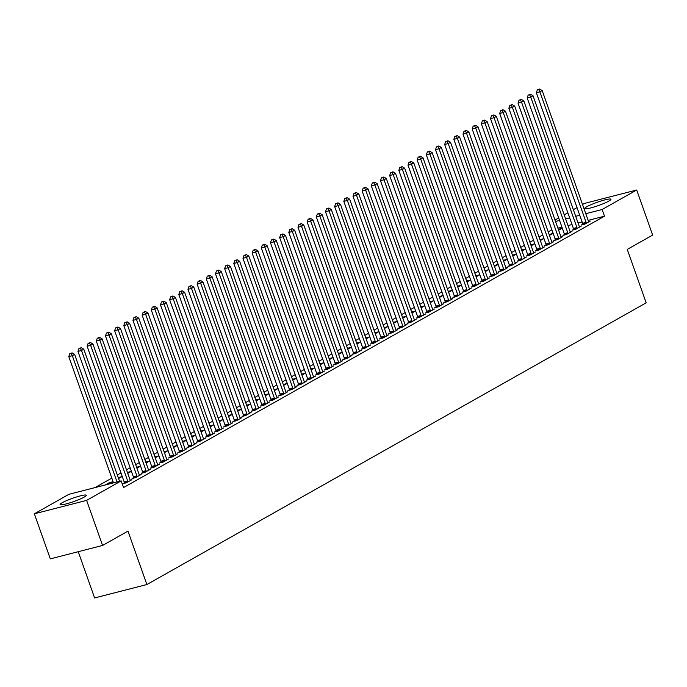 <?xml version="1.0" encoding="UTF-8"?>
<svg xmlns="http://www.w3.org/2000/svg" width="687" height="687" viewBox="0 0 687 687"><rect width="100%" height="100%" fill="white"/><g stroke="black" fill="none" stroke-linecap="round" stroke-linejoin="round"><path stroke-width="1.03" d="M608.837 201.085A13.92 1.743 160.5 0 1 594.367 206.89A13.92 1.743 160.5 0 1 584.697 208.556A13.92 1.743 160.5 0 1 586.801 206.735A13.92 1.743 160.5 0 1 601.262 200.93A13.92 1.743 160.5 0 1 610.941 199.264A13.92 1.743 160.5 0 1 608.837 201.085M84.243 497.079A13.92 1.743 160.5 0 1 69.773 502.884A13.92 1.743 160.5 0 1 60.104 504.55A13.92 1.743 160.5 0 1 62.208 502.738A13.92 1.743 160.5 0 1 76.678 496.924A13.92 1.743 160.5 0 1 86.347 495.258A13.92 1.743 160.5 0 1 84.243 497.079M551.884 229.802L548.217 231.871M542.713 234.98L539.055 237.041M533.55 240.149L529.883 242.219M524.379 245.319L520.712 247.389M515.216 250.497L511.549 252.558M506.044 255.667L502.377 257.737M496.873 260.837L493.214 262.906M487.71 266.015L484.043 268.085M478.538 271.185L474.872 273.254M469.376 276.363L465.709 278.424M460.204 281.533L456.537 283.602M451.041 286.702L447.374 288.772M441.87 291.881L438.203 293.95M432.698 297.05L429.04 299.12M423.536 302.22L419.869 304.289M414.364 307.398L410.697 309.468M405.201 312.568L401.534 314.637M396.03 317.746L392.363 319.807M386.858 322.916L383.2 324.985M377.695 328.085L374.029 330.155M368.524 333.264L364.857 335.333M359.361 338.433L355.694 340.503M350.19 343.603L346.523 345.673M341.018 348.781L337.36 350.851M331.855 353.951L328.188 356.021M322.684 359.129L319.017 361.19M313.521 364.299L309.854 366.369M304.35 369.469L300.683 371.538M295.178 374.647L291.52 376.716M286.015 379.817L282.348 381.886M276.844 384.995L273.177 387.056M267.681 390.164L264.014 392.234M258.51 395.334L254.843 397.404M249.338 400.512L245.68 402.573M240.175 405.682L236.508 407.752M231.004 410.852L227.337 412.921M221.841 416.03L218.174 418.1M212.669 421.2L209.003 423.269M203.498 426.378L199.84 428.439M194.335 431.548L190.668 433.617M185.164 436.717L181.497 438.787M176.001 441.896L172.334 443.957M166.829 447.065L163.162 449.135M157.666 452.235L154 454.305M148.495 457.413L144.828 459.483M139.324 462.583L135.665 464.652M130.161 467.761L126.494 469.822M120.989 472.931L117.322 475M111.826 478.1L94.969 487.615M555.027 220.02L558.686 217.951M564.19 214.851L567.857 212.781M573.362 209.672L577.02 207.611M582.524 204.503L584.431 203.429L636.694 190.007L602.13 209.509L585.788 213.709M78.241 551.704L94.617 597.956L146.881 584.534L646.166 302.821L627.257 249.407L652.65 235.074L636.694 190.007M146.881 584.534L127.971 531.12L102.569 545.452L50.306 558.875L34.35 513.807L68.915 494.305L121.178 480.883L86.614 500.385L34.35 513.807M549.145 234.499L552.889 233.468L549.471 235.401M573.593 229.389L572.108 230.222L575.637 229.321L581.142 226.212L579.407 226.658M530.811 244.838L534.555 243.816L531.137 245.748M555.259 239.737L553.774 240.57L557.303 239.669L562.808 236.56L561.073 237.006M512.476 255.186L516.22 254.164L512.794 256.088M536.925 250.077L535.439 250.918L538.969 250.008L544.473 246.908L542.739 247.354M494.142 265.534L497.886 264.504L494.46 266.436M518.582 260.425L517.105 261.266L520.634 260.356L526.13 257.256L524.404 257.694M475.808 275.882L479.543 274.852L476.125 276.784M500.248 270.772L498.762 271.605L502.3 270.704L507.796 267.595L506.07 268.042M457.473 286.221L461.209 285.199L457.791 287.132M481.913 281.12L480.428 281.953L483.957 281.052L489.462 277.943L487.727 278.39M439.13 296.569L442.875 295.547L439.457 297.471M463.579 291.468L462.093 292.301L465.623 291.391L471.127 288.291L469.393 288.738M420.796 306.917L424.54 305.887L421.114 307.819M445.245 301.808L443.759 302.649L447.289 301.739L452.793 298.639L451.058 299.085M402.462 317.265L406.206 316.235L402.78 318.167M426.902 312.156L425.425 312.997L428.954 312.087L434.45 308.987L432.724 309.425M384.127 327.605L387.872 326.583L384.445 328.515M408.567 322.504L407.082 323.337L410.62 322.435L416.116 319.326L414.39 319.773M365.793 337.952L369.529 336.931L366.111 338.863M390.233 332.852L388.748 333.684L392.277 332.774L397.782 329.674L396.047 330.121M347.45 348.3L351.194 347.27L347.777 349.202M371.899 343.191L370.413 344.032L373.943 343.122L379.447 340.022L377.713 340.469M329.116 358.648L332.86 357.618L329.442 359.55M353.565 353.539L352.079 354.38L355.608 353.47L361.113 350.37L359.378 350.808M310.782 368.988L314.526 367.966L311.099 369.898M335.23 363.887L333.745 364.72L337.274 363.818L342.77 360.709L341.044 361.156M292.447 379.336L296.191 378.314L292.765 380.246M316.887 374.235L315.41 375.068L318.94 374.157L324.436 371.057L322.71 371.504M274.113 389.684L277.849 388.662L274.431 390.585M298.553 384.574L297.067 385.416L300.605 384.505L306.101 381.405L304.367 381.852M255.77 400.032L259.514 399.001L256.096 400.933M280.219 394.922L278.733 395.764L282.263 394.853L287.767 391.753L286.032 392.191M237.436 410.371L241.18 409.349L237.762 411.281M261.884 405.27L260.399 406.103L263.928 405.201L269.433 402.093L267.698 402.539M219.101 420.719L222.846 419.697L219.419 421.629M243.55 415.618L242.064 416.451L245.594 415.549L251.098 412.44L249.364 412.887M200.767 431.067L204.511 430.045L201.085 431.968M225.207 425.957L223.73 426.799L227.26 425.888L232.756 422.788L231.03 423.235M182.433 441.415L186.168 440.384L182.751 442.316M206.873 436.305L205.387 437.147L208.925 436.236L214.421 433.136L212.695 433.574M164.099 451.754L167.834 450.732L164.416 452.664M188.539 446.653L187.053 447.486L190.582 446.584L196.087 443.476L194.352 443.922M145.756 462.102L149.5 461.08L146.082 463.012M170.204 457.001L168.719 457.834L172.248 456.932L177.753 453.824L176.018 454.27M127.421 472.45L131.165 471.428L127.739 473.352M151.87 467.34L150.384 468.182L153.914 467.272L159.418 464.172L157.684 464.618M105.205 484.988L109.293 482.678L112.831 481.767L108.735 484.077M133.527 477.688L132.05 478.53L135.579 477.62L141.075 474.519L139.349 474.957M121.178 480.883L123.54 487.564L604.491 216.19L588.149 220.381M582.095 221.935L578.068 222.974M572.013 224.529L567.986 225.559M561.932 227.114L557.904 228.153M124.364 482.867L122.879 483.7L126.408 482.789L131.913 479.689L130.178 480.136M142.698 472.519L141.213 473.352L144.742 472.45L150.247 469.341L148.512 469.788M118.258 477.62L121.994 476.598L118.576 478.53M161.033 462.171L159.547 463.012L163.085 462.102L168.581 459.002L166.855 459.44M136.593 467.28L140.328 466.25L136.911 468.182M179.367 451.823L177.89 452.664L181.42 451.754L186.916 448.654L185.189 449.1M154.927 456.932L158.671 455.902L155.245 457.834M197.71 441.475L196.224 442.316L199.754 441.406L205.258 438.306L203.524 438.753M173.261 446.584L177.006 445.562L173.579 447.486M216.044 431.135L214.559 431.968L218.088 431.067L223.593 427.958L221.858 428.405M191.596 436.236L195.34 435.215L191.922 437.147M234.379 420.788L232.893 421.62L236.422 420.719L241.927 417.61L240.192 418.057M209.93 425.897L213.674 424.867L210.256 426.799M252.713 410.44L251.227 411.281L254.765 410.371L260.261 407.271L258.535 407.709M228.273 415.549L232.008 414.519L228.591 416.451M271.047 400.092L269.57 400.933L273.1 400.023L278.596 396.923L276.87 397.369M246.607 405.201L250.351 404.179L246.925 406.103M289.39 389.752L287.905 390.585L291.434 389.684L296.939 386.575L295.204 387.021M264.942 394.853L268.686 393.831L265.259 395.764M307.724 379.404L306.239 380.237L309.768 379.336L315.273 376.227L313.538 376.674M283.276 384.514L287.02 383.483L283.602 385.416M326.059 369.056L324.573 369.898L328.103 368.988L333.607 365.888L331.873 366.326M301.61 374.166L305.354 373.135L301.937 375.068M344.393 358.708L342.907 359.55L346.446 358.64L351.942 355.54L350.207 355.986M319.953 363.818L323.689 362.796L320.271 364.72M362.727 348.369L361.242 349.202L364.78 348.3L370.276 345.192L368.55 345.638M338.287 353.47L342.032 352.448L338.605 354.38M381.062 338.021L379.585 338.854L383.114 337.952L388.61 334.844L386.884 335.29M356.622 343.131L360.366 342.1L356.939 344.032M399.405 327.673L397.919 328.515L401.448 327.605L406.953 324.504L405.218 324.942M374.956 332.783L378.7 331.752L375.274 333.684M417.739 317.325L416.253 318.167L419.783 317.257L425.287 314.157L423.553 314.603M393.29 322.435L397.034 321.413L393.617 323.337M436.073 306.986L434.588 307.819L438.117 306.917L443.622 303.809L441.887 304.255M411.633 312.087L415.369 311.065L411.951 312.997M454.408 296.638L452.922 297.471L456.46 296.569L461.956 293.461L460.23 293.907M429.968 301.739L433.703 300.717L430.285 302.649M472.742 286.29L471.265 287.132L474.794 286.221L480.29 283.121L478.564 283.559M448.302 291.4L452.046 290.369L448.62 292.301M491.085 275.942L489.599 276.784L493.129 275.873L498.633 272.773L496.899 273.22M466.636 281.052L470.38 280.03L466.954 281.953M509.419 265.603L507.933 266.436L511.463 265.534L516.967 262.425L515.233 262.872M484.97 270.704L488.715 269.682L485.297 271.614M527.753 255.255L526.268 256.088L529.797 255.186L535.302 252.077L533.567 252.524M503.305 260.356L507.049 259.334L503.631 261.266M546.088 244.907L544.602 245.748L548.14 244.838L553.636 241.738L551.91 242.176M521.648 250.016L525.383 248.986L521.965 250.918M564.422 234.559L562.945 235.401L566.474 234.49L571.97 231.39L570.244 231.837M539.982 239.669L543.726 238.647L540.3 240.57M582.765 224.22L581.279 225.053L584.809 224.142L590.313 221.042L588.579 221.489M558.316 229.321L562.06 228.299L558.634 230.231M579.734 215.263L575.706 216.293M569.652 217.848L565.624 218.887M559.57 220.441L555.534 221.472M102.569 545.452L86.614 500.385M604.491 216.19L602.13 209.509M109.619 483.579L109.293 482.678M118.782 478.41L118.465 477.508M127.954 473.24L127.636 472.33M137.125 468.062L136.799 467.16M146.288 462.892L145.97 461.982M155.46 457.714L155.133 456.812M164.622 452.544L164.305 451.642M173.794 447.374L173.476 446.464M182.965 442.196L182.639 441.294M192.128 437.026L191.81 436.125M201.3 431.857L200.973 430.947M210.462 426.679L210.145 425.777M219.634 421.509L219.316 420.599M228.805 416.331L228.479 415.429M237.968 411.161L237.65 410.259M247.14 405.991L246.813 405.081M256.303 400.813L255.985 399.911M265.474 395.643L265.156 394.733M274.637 390.465L274.319 389.563M283.808 385.295L283.491 384.394M292.98 380.126L292.653 379.215M302.143 374.947L301.825 374.046M311.314 369.778L310.996 368.876M320.477 364.608L320.159 363.698M329.648 359.43L329.331 358.528M338.82 354.26L338.493 353.35M347.983 349.082L347.665 348.18M357.154 343.912L356.836 343.011M366.317 338.743L365.999 337.832M375.488 333.564L375.171 332.663M384.66 328.395L384.334 327.493M393.823 323.225L393.505 322.315M402.994 318.047L402.668 317.145M412.157 312.877L411.839 311.967M421.329 307.699L421.011 306.797M430.5 302.529L430.174 301.627M439.663 297.359L439.345 296.449M448.834 292.181L448.508 291.279M457.997 287.011L457.679 286.11M467.169 281.842L466.851 280.931M476.34 276.663L476.014 275.762M485.503 271.494L485.185 270.584M494.674 266.316L494.348 265.414M503.837 261.146L503.519 260.244M513.009 255.976L512.691 255.066M522.18 250.798L521.854 249.896M531.343 245.628L531.025 244.718M540.514 240.45L540.188 239.548M549.677 235.28L549.36 234.379M558.849 230.111L558.531 229.2M117.039 481.948L72.315 355.668L74.608 354.372L119.555 481.304M113.501 482.858L68.786 356.57L72.315 355.668L71.182 353.384L72.092 352.86L69.765 353.745L71.182 353.384M69.765 353.745L68.786 356.57M74.608 354.372L72.092 352.86M127.894 481.956L127.859 481.681A1.786 1.03 75.6 0 0 127.705 481.02L81.487 350.49L83.78 349.202L129.998 479.724A1.786 1.03 75.6 0 0 130.29 480.316L130.427 480.531M124.416 483.304L124.33 482.583A1.786 1.03 75.6 0 0 124.175 481.931L77.957 351.401L81.487 350.49L80.345 348.206L81.264 347.691L78.936 348.575L80.345 348.206M78.936 348.575L77.957 351.401M83.78 349.202L81.264 347.691M137.065 476.787L137.031 476.503A1.786 1.03 75.6 0 0 136.876 475.851L90.65 345.321L92.943 344.032L139.169 474.554A1.786 1.03 75.6 0 0 139.452 475.138L139.598 475.352M133.587 478.135L133.501 477.413A1.786 1.03 75.6 0 0 133.347 476.752L87.12 346.231L90.65 345.321L89.516 343.036L90.426 342.521L88.099 343.397L89.516 343.036M88.099 343.397L87.12 346.231M92.943 344.032L90.426 342.521M146.228 471.608L146.194 471.334A1.786 1.03 75.6 0 0 146.048 470.672L99.821 340.151L102.114 338.854L148.332 469.384A1.786 1.03 75.6 0 0 148.624 469.968L148.761 470.183M142.75 472.957L142.664 472.244A1.786 1.03 75.6 0 0 142.51 471.583L96.292 341.053L99.821 340.151L98.679 337.867L99.598 337.343L97.271 338.227L98.679 337.867M97.271 338.227L96.292 341.053M102.114 338.854L99.598 337.343M155.399 466.439L155.365 466.164A1.786 1.03 75.6 0 0 155.21 465.503L108.993 334.973L111.285 333.684L157.503 464.206A1.786 1.03 75.6 0 0 157.787 464.79L157.933 465.005M151.921 467.787L151.836 467.066A1.786 1.03 75.6 0 0 151.681 466.404L105.454 335.883L108.993 334.973L107.85 332.688L108.769 332.173L106.433 333.049L107.85 332.688M106.433 333.049L105.454 335.883M111.285 333.684L108.769 332.173M164.562 461.26L164.536 460.986A1.786 1.03 75.6 0 0 164.382 460.324L118.155 329.803L120.448 328.506L166.675 459.036A1.786 1.03 75.6 0 0 166.958 459.62L167.096 459.835M161.084 462.617L160.998 461.896A1.786 1.03 75.6 0 0 160.844 461.235L114.626 330.713L118.155 329.803L117.022 327.519L117.932 327.003L115.605 327.879L117.022 327.519M115.605 327.879L114.626 330.713M120.448 328.506L117.932 327.003M173.734 456.091L173.699 455.816A1.786 1.03 75.6 0 0 173.545 455.155L127.327 324.633L129.62 323.337L175.838 453.858A1.786 1.03 75.6 0 0 176.13 454.451L176.267 454.665M170.256 457.439L170.17 456.726A1.786 1.03 75.6 0 0 170.015 456.065L123.797 325.535L127.327 324.633L126.185 322.34L127.104 321.825L124.776 322.71L126.185 322.34M124.776 322.71L123.797 325.535M129.62 323.337L127.104 321.825M182.905 450.921L182.871 450.646A1.786 1.03 75.6 0 0 182.716 449.985L136.49 319.455L138.783 318.167L185.009 448.688A1.786 1.03 75.6 0 0 185.292 449.272L185.438 449.487M179.427 452.269L179.341 451.548A1.786 1.03 75.6 0 0 179.187 450.887L132.96 320.365L136.49 319.455L135.356 317.171L136.266 316.655L133.939 317.531L135.356 317.171M133.939 317.531L132.96 320.365M138.783 318.167L136.266 316.655M192.068 445.743L192.034 445.468A1.786 1.03 75.6 0 0 191.879 444.807L145.661 314.285L147.954 312.989L194.172 443.519A1.786 1.03 75.6 0 0 194.464 444.103L194.601 444.317M188.59 447.091L188.504 446.378A1.786 1.03 75.6 0 0 188.35 445.717L142.132 315.187L145.661 314.285L144.519 312.001L145.438 311.477L143.111 312.362L144.519 312.001M143.111 312.362L142.132 315.187M147.954 312.989L145.438 311.477M201.239 440.573L201.205 440.298A1.786 1.03 75.6 0 0 201.051 439.637L154.833 309.107L157.125 307.819L203.343 438.34A1.786 1.03 75.6 0 0 203.627 438.933L203.773 439.139M197.762 441.921L197.676 441.2A1.786 1.03 75.6 0 0 197.521 440.547L151.295 310.017L154.833 309.107L153.69 306.823L154.609 306.308L152.274 307.192L153.69 306.823M152.274 307.192L151.295 310.017M157.125 307.819L154.609 306.308M210.402 435.403L210.377 435.12A1.786 1.03 75.6 0 0 210.222 434.467L163.995 303.937L166.288 302.641L212.515 433.171A1.786 1.03 75.6 0 0 212.798 433.755L212.936 433.969M206.924 436.752L206.839 436.03A1.786 1.03 75.6 0 0 206.684 435.369L160.466 304.848L163.995 303.937L162.853 301.653L163.772 301.138L161.445 302.014L162.853 301.653M161.445 302.014L160.466 304.848M166.288 302.641L163.772 301.138M219.574 430.225L219.539 429.95A1.786 1.03 75.6 0 0 219.385 429.289L173.167 298.768L175.46 297.471L221.678 428.001A1.786 1.03 75.6 0 0 221.97 428.585L222.107 428.8M216.096 431.573L216.01 430.861A1.786 1.03 75.6 0 0 215.855 430.199L169.637 299.669L173.167 298.768L172.025 296.483L172.944 295.96L170.616 296.844L172.025 296.483M170.616 296.844L169.637 299.669M175.46 297.471L172.944 295.96M228.745 425.055L228.711 424.781A1.786 1.03 75.6 0 0 228.556 424.119L182.33 293.589L184.623 292.301L230.849 422.823A1.786 1.03 75.6 0 0 231.133 423.407L231.279 423.621M225.267 426.404L225.181 425.682A1.786 1.03 75.6 0 0 225.027 425.021L178.8 294.5L182.33 293.589L181.196 291.305L182.107 290.79L179.779 291.666L181.196 291.305M179.779 291.666L178.8 294.5M184.623 292.301L182.107 290.79M237.908 419.877L237.874 419.602A1.786 1.03 75.6 0 0 237.719 418.941L191.501 288.42L193.794 287.123L240.012 417.653A1.786 1.03 75.6 0 0 240.304 418.237L240.441 418.452M234.43 421.234L234.344 420.513A1.786 1.03 75.6 0 0 234.19 419.851L187.972 289.33L191.501 288.42L190.359 286.135L191.278 285.62L188.951 286.496L190.359 286.135M188.951 286.496L187.972 289.33M193.794 287.123L191.278 285.62M247.08 414.708L247.045 414.433A1.786 1.03 75.6 0 0 246.891 413.772L200.673 283.25L202.966 281.953L249.183 412.475A1.786 1.03 75.6 0 0 249.467 413.067L249.613 413.282M243.602 416.056L243.516 415.343A1.786 1.03 75.6 0 0 243.361 414.682L197.135 284.152L200.673 283.25L199.531 280.957L200.449 280.442L198.114 281.327L199.531 280.957M198.114 281.327L197.135 284.152M202.966 281.953L200.449 280.442M256.242 409.538L256.217 409.263A1.786 1.03 75.6 0 0 256.062 408.602L209.836 278.072L212.128 276.784L258.355 407.305A1.786 1.03 75.6 0 0 258.638 407.889L258.776 408.104M252.764 410.886L252.679 410.165A1.786 1.03 75.6 0 0 252.524 409.504L206.306 278.982L209.836 278.072L208.693 275.788L209.612 275.272L207.285 276.148L208.693 275.788M207.285 276.148L206.306 278.982M212.128 276.784L209.612 275.272M265.414 404.36L265.38 404.085A1.786 1.03 75.6 0 0 265.225 403.424L219.007 272.902L221.3 271.605L267.518 402.135A1.786 1.03 75.6 0 0 267.81 402.719L267.947 402.934M261.936 405.708L261.85 404.995A1.786 1.03 75.6 0 0 261.695 404.334L215.478 273.804L219.007 272.902L217.865 270.618L218.784 270.094L216.457 270.979L217.865 270.618M216.457 270.979L215.478 273.804M221.3 271.605L218.784 270.094M274.585 399.19L274.551 398.915A1.786 1.03 75.6 0 0 274.396 398.254L228.17 267.724L230.463 266.436L276.689 396.957A1.786 1.03 75.6 0 0 276.973 397.55L277.119 397.756M271.099 400.538L271.022 399.817A1.786 1.03 75.6 0 0 270.867 399.156L224.64 268.634L228.17 267.724L227.036 265.44L227.947 264.924L225.619 265.8L227.036 265.44M225.619 265.8L224.64 268.634M230.463 266.436L227.947 264.924M283.748 394.012L283.714 393.737A1.786 1.03 75.6 0 0 283.559 393.084L237.341 262.554L239.634 261.258L285.852 391.788A1.786 1.03 75.6 0 0 286.144 392.371L286.281 392.586M280.27 395.368L280.184 394.647A1.786 1.03 75.6 0 0 280.03 393.986L233.812 263.464L237.341 262.554L236.199 260.27L237.118 259.755L234.791 260.631L236.199 260.27M234.791 260.631L233.812 263.464M239.634 261.258L237.118 259.755M292.92 388.842L292.885 388.567A1.786 1.03 75.6 0 0 292.731 387.906L246.513 257.385L248.797 256.088L295.024 386.618A1.786 1.03 75.6 0 0 295.307 387.202L295.453 387.416M289.442 390.19L289.356 389.477A1.786 1.03 75.6 0 0 289.201 388.816L242.975 258.286L246.513 257.385L245.371 255.092L246.29 254.576L243.954 255.461L245.371 255.092M243.954 255.461L242.975 258.286M248.797 256.088L246.29 254.576M302.082 383.672L302.057 383.398A1.786 1.03 75.6 0 0 301.902 382.736L255.676 252.206L257.969 250.918L304.186 381.44A1.786 1.03 75.6 0 0 304.478 382.024L304.616 382.238M298.605 385.021L298.519 384.299A1.786 1.03 75.6 0 0 298.364 383.638L252.146 253.117L255.676 252.206L254.533 249.922L255.452 249.407L253.125 250.283L254.533 249.922M253.125 250.283L252.146 253.117M257.969 250.918L255.452 249.407M311.254 378.494L311.22 378.219A1.786 1.03 75.6 0 0 311.065 377.558L264.847 247.037L267.14 245.74L313.358 376.27A1.786 1.03 75.6 0 0 313.641 376.854L313.787 377.069M307.776 379.851L307.69 379.13A1.786 1.03 75.6 0 0 307.536 378.468L261.318 247.938L264.847 247.037L263.705 244.752L264.624 244.228L262.297 245.113L263.705 244.752M262.297 245.113L261.318 247.938M267.14 245.74L264.624 244.228M320.425 373.324L320.391 373.05A1.786 1.03 75.6 0 0 320.236 372.388L274.01 241.867L276.303 240.57L322.529 371.092A1.786 1.03 75.6 0 0 322.813 371.684L322.95 371.899M316.939 374.673L316.862 373.96A1.786 1.03 75.6 0 0 316.707 373.299L270.48 242.769L274.01 241.867L272.876 239.574L273.787 239.059L271.459 239.943L272.876 239.574M271.459 239.943L270.48 242.769M276.303 240.57L273.787 239.059M329.588 368.155L329.554 367.88A1.786 1.03 75.6 0 0 329.399 367.219L283.181 236.689L285.474 235.401L331.692 365.922A1.786 1.03 75.6 0 0 331.984 366.506L332.122 366.721M326.11 369.503L326.024 368.782A1.786 1.03 75.6 0 0 325.87 368.12L279.652 237.599L283.181 236.689L282.039 234.404L282.958 233.889L280.631 234.765L282.039 234.404M280.631 234.765L279.652 237.599M285.474 235.401L282.958 233.889M338.76 362.976L338.725 362.702A1.786 1.03 75.6 0 0 338.571 362.04L292.353 231.519L294.637 230.222L340.864 360.752A1.786 1.03 75.6 0 0 341.147 361.336L341.293 361.551M335.282 364.325L335.196 363.612A1.786 1.03 75.6 0 0 335.041 362.951L288.815 232.421L292.353 231.519L291.211 229.235L292.13 228.711L289.794 229.595L291.211 229.235M289.794 229.595L288.815 232.421M294.637 230.222L292.13 228.711M347.923 357.807L347.897 357.532A1.786 1.03 75.6 0 0 347.742 356.871L301.516 226.341L303.809 225.053L350.026 355.574A1.786 1.03 75.6 0 0 350.318 356.158L350.456 356.373M344.445 359.155L344.359 358.434A1.786 1.03 75.6 0 0 344.204 357.772L297.986 227.251L301.516 226.341L300.374 224.056L301.292 223.541L298.965 224.417L300.374 224.056M298.965 224.417L297.986 227.251M303.809 225.053L301.292 223.541M357.094 352.629L357.06 352.354A1.786 1.03 75.6 0 0 356.905 351.692L310.687 221.171L312.98 219.874L359.198 350.404A1.786 1.03 75.6 0 0 359.481 350.988L359.627 351.203M353.616 353.985L353.53 353.264A1.786 1.03 75.6 0 0 353.376 352.603L307.158 222.081L310.687 221.171L309.545 218.887L310.464 218.372L308.128 219.247L309.545 218.887M308.128 219.247L307.158 222.081M312.98 219.874L310.464 218.372M366.265 347.459L366.231 347.184A1.786 1.03 75.6 0 0 366.077 346.523L319.85 216.001L322.143 214.705L368.369 345.235A1.786 1.03 75.6 0 0 368.653 345.819L368.79 346.033M362.779 348.807L362.702 348.094A1.786 1.03 75.6 0 0 362.547 347.433L316.321 216.903L319.85 216.001L318.716 213.709L319.627 213.193L317.3 214.078L318.716 213.709M317.3 214.078L316.321 216.903M322.143 214.705L319.627 213.193M375.428 342.289L375.394 342.014A1.786 1.03 75.6 0 0 375.239 341.353L329.021 210.823L331.314 209.535L377.532 340.056A1.786 1.03 75.6 0 0 377.824 340.64L377.962 340.855M371.95 343.637L371.865 342.916A1.786 1.03 75.6 0 0 371.71 342.255L325.492 211.733L329.021 210.823L327.879 208.539L328.798 208.024L326.471 208.9L327.879 208.539M326.471 208.9L325.492 211.733M331.314 209.535L328.798 208.024M384.6 337.111L384.565 336.836A1.786 1.03 75.6 0 0 384.411 336.175L338.193 205.653L340.477 204.357L386.704 334.887A1.786 1.03 75.6 0 0 386.987 335.471L387.133 335.685M381.122 338.459L381.036 337.746A1.786 1.03 75.6 0 0 380.881 337.085L334.655 206.555L338.193 205.653L337.051 203.369L337.97 202.845L335.634 203.73L337.051 203.369M335.634 203.73L334.655 206.555M340.477 204.357L337.97 202.845M393.763 331.941L393.737 331.666A1.786 1.03 75.6 0 0 393.582 331.005L347.356 200.475L349.649 199.187L395.867 329.708A1.786 1.03 75.6 0 0 396.159 330.301L396.296 330.516M390.285 333.289L390.199 332.568A1.786 1.03 75.6 0 0 390.044 331.915L343.826 201.385L347.356 200.475L346.214 198.191L347.133 197.676L344.805 198.56L346.214 198.191M344.805 198.56L343.826 201.385M349.649 199.187L347.133 197.676M402.934 326.772L402.9 326.497A1.786 1.03 75.6 0 0 402.745 325.836L356.527 195.306L358.82 194.017L405.038 324.539A1.786 1.03 75.6 0 0 405.321 325.123L405.467 325.337M399.456 328.12L399.37 327.398A1.786 1.03 75.6 0 0 399.216 326.737L352.989 196.216L356.527 195.306L355.385 193.021L356.304 192.506L353.968 193.382L355.385 193.021M353.968 193.382L352.989 196.216M358.82 194.017L356.304 192.506M412.097 321.593L412.071 321.318A1.786 1.03 75.6 0 0 411.917 320.657L365.69 190.136L367.983 188.839L414.209 319.369A1.786 1.03 75.6 0 0 414.493 319.953L414.63 320.168M408.619 322.942L408.533 322.229A1.786 1.03 75.6 0 0 408.387 321.568L362.161 191.038L365.69 190.136L364.557 187.852L365.467 187.328L363.14 188.212L364.557 187.852M363.14 188.212L362.161 191.038M367.983 188.839L365.467 187.328M421.268 316.424L421.234 316.149A1.786 1.03 75.6 0 0 421.079 315.488L374.862 184.958L377.154 183.669L423.372 314.191A1.786 1.03 75.6 0 0 423.664 314.775L423.802 314.99M417.79 317.772L417.705 317.05A1.786 1.03 75.6 0 0 417.55 316.389L371.332 185.868L374.862 184.958L373.719 182.673L374.638 182.158L372.311 183.034L373.719 182.673M372.311 183.034L371.332 185.868M377.154 183.669L374.638 182.158M430.44 311.245L430.406 310.971A1.786 1.03 75.6 0 0 430.251 310.309L384.024 179.788L386.317 178.491L432.544 309.021A1.786 1.03 75.6 0 0 432.827 309.605L432.973 309.82M426.962 312.602L426.876 311.881A1.786 1.03 75.6 0 0 426.721 311.22L380.495 180.698L384.024 179.788L382.891 177.504L383.801 176.988L381.474 177.864L382.891 177.504M381.474 177.864L380.495 180.698M386.317 178.491L383.801 176.988M439.603 306.076L439.568 305.801A1.786 1.03 75.6 0 0 439.414 305.14L393.196 174.618L395.489 173.322L441.707 303.843A1.786 1.03 75.6 0 0 441.999 304.435L442.136 304.65M436.125 307.424L436.039 306.711A1.786 1.03 75.6 0 0 435.884 306.05L389.666 175.52L393.196 174.618L392.054 172.325L392.973 171.81L390.645 172.695L392.054 172.325M390.645 172.695L389.666 175.52M395.489 173.322L392.973 171.81M448.774 300.906L448.74 300.631A1.786 1.03 75.6 0 0 448.585 299.97L402.367 169.44L404.66 168.152L450.878 298.673A1.786 1.03 75.6 0 0 451.161 299.257L451.307 299.472M445.296 302.254L445.21 301.533A1.786 1.03 75.6 0 0 445.056 300.872L398.829 170.35L402.367 169.44L401.225 167.156L402.144 166.64L399.808 167.516L401.225 167.156M399.808 167.516L398.829 170.35M404.66 168.152L402.144 166.64M457.937 295.728L457.911 295.453A1.786 1.03 75.6 0 0 457.757 294.792L411.53 164.27L413.823 162.974L460.05 293.504A1.786 1.03 75.6 0 0 460.333 294.088L460.47 294.302M454.459 297.076L454.373 296.363A1.786 1.03 75.6 0 0 454.219 295.702L408.001 165.172L411.53 164.27L410.388 161.986L411.307 161.462L408.98 162.347L410.388 161.986M408.98 162.347L408.001 165.172M413.823 162.974L411.307 161.462M467.108 290.558L467.074 290.283A1.786 1.03 75.6 0 0 466.92 289.622L420.702 159.092L422.994 157.804L469.212 288.325A1.786 1.03 75.6 0 0 469.504 288.918L469.642 289.133M463.631 291.906L463.545 291.185A1.786 1.03 75.6 0 0 463.39 290.532L417.172 160.002L420.702 159.092L419.559 156.808L420.478 156.292L418.151 157.177L419.559 156.808M418.151 157.177L417.172 160.002M422.994 157.804L420.478 156.292M476.28 285.388L476.246 285.105A1.786 1.03 75.6 0 0 476.091 284.452L429.864 153.922L432.157 152.626L478.384 283.156A1.786 1.03 75.6 0 0 478.667 283.74L478.813 283.954M472.802 286.737L472.716 286.015A1.786 1.03 75.6 0 0 472.562 285.354L426.335 154.833L429.864 153.922L428.731 151.638L429.641 151.123L427.314 151.999L428.731 151.638M427.314 151.999L426.335 154.833M432.157 152.626L429.641 151.123M485.443 280.21L485.408 279.935A1.786 1.03 75.6 0 0 485.254 279.274L439.036 148.753L441.329 147.456L487.547 277.986A1.786 1.03 75.6 0 0 487.839 278.57L487.976 278.785M481.965 281.558L481.879 280.846A1.786 1.03 75.6 0 0 481.724 280.184L435.506 149.654L439.036 148.753L437.894 146.468L438.813 145.945L436.485 146.829L437.894 146.468M436.485 146.829L435.506 149.654M441.329 147.456L438.813 145.945M494.614 275.04L494.58 274.766A1.786 1.03 75.6 0 0 494.425 274.104L448.207 143.574L450.5 142.286L496.718 272.808A1.786 1.03 75.6 0 0 497.002 273.392L497.148 273.606M491.136 276.389L491.05 275.667A1.786 1.03 75.6 0 0 490.896 275.006L444.669 144.485L448.207 143.574L447.065 141.29L447.984 140.775L445.648 141.651L447.065 141.29M445.648 141.651L444.669 144.485M450.5 142.286L447.984 140.775M503.777 269.862L503.751 269.587A1.786 1.03 75.6 0 0 503.597 268.926L457.37 138.405L459.663 137.108L505.89 267.638A1.786 1.03 75.6 0 0 506.173 268.222L506.31 268.437M500.299 271.219L500.213 270.498A1.786 1.03 75.6 0 0 500.059 269.836L453.841 139.315L457.37 138.405L456.228 136.12L457.147 135.605L454.82 136.481L456.228 136.12M454.82 136.481L453.841 139.315M459.663 137.108L457.147 135.605M512.949 264.693L512.914 264.418A1.786 1.03 75.6 0 0 512.76 263.756L466.542 133.235L468.835 131.938L515.052 262.46A1.786 1.03 75.6 0 0 515.344 263.052L515.482 263.267M509.471 266.041L509.385 265.328A1.786 1.03 75.6 0 0 509.23 264.667L463.012 134.137L466.542 133.235L465.4 130.942L466.318 130.427L463.991 131.311L465.4 130.942M463.991 131.311L463.012 134.137M468.835 131.938L466.318 130.427M522.12 259.523L522.086 259.248A1.786 1.03 75.6 0 0 521.931 258.587L475.705 128.057L477.997 126.769L524.224 257.29A1.786 1.03 75.6 0 0 524.507 257.874L524.653 258.089M518.633 260.871L518.556 260.15A1.786 1.03 75.6 0 0 518.402 259.488L472.175 128.967L475.705 128.057L474.571 125.773L475.481 125.257L473.154 126.133L474.571 125.773M473.154 126.133L472.175 128.967M477.997 126.769L475.481 125.257M531.283 254.345L531.249 254.07A1.786 1.03 75.6 0 0 531.094 253.409L484.876 122.887L487.169 121.59L533.387 252.12A1.786 1.03 75.6 0 0 533.679 252.704L533.816 252.919M527.805 255.693L527.719 254.98A1.786 1.03 75.6 0 0 527.564 254.319L481.347 123.789L484.876 122.887L483.734 120.603L484.653 120.079L482.326 120.964L483.734 120.603M482.326 120.964L481.347 123.789M487.169 121.59L484.653 120.079M540.454 249.175L540.42 248.9A1.786 1.03 75.6 0 0 540.265 248.239L494.047 117.709L496.34 116.421L542.558 246.942A1.786 1.03 75.6 0 0 542.842 247.535L542.988 247.741M536.976 250.523L536.891 249.802A1.786 1.03 75.6 0 0 536.736 249.141L490.509 118.619L494.047 117.709L492.905 115.425L493.824 114.909L491.488 115.785L492.905 115.425M491.488 115.785L490.509 118.619M496.34 116.421L493.824 114.909M549.617 244.005L549.591 243.722A1.786 1.03 75.6 0 0 549.437 243.069L503.21 112.539L505.503 111.242L551.73 241.772A1.786 1.03 75.6 0 0 552.013 242.356L552.15 242.571M546.139 245.353L546.053 244.632A1.786 1.03 75.6 0 0 545.899 243.971L499.681 113.449L503.21 112.539L502.068 110.255L502.987 109.74L500.66 110.616L502.068 110.255M500.66 110.616L499.681 113.449M505.503 111.242L502.987 109.74M558.789 238.827L558.754 238.552A1.786 1.03 75.6 0 0 558.6 237.891L512.382 107.37L514.675 106.073L560.893 236.603A1.786 1.03 75.6 0 0 561.185 237.187L561.322 237.401M555.311 240.175L555.225 239.462A1.786 1.03 75.6 0 0 555.07 238.801L508.852 108.271L512.382 107.37L511.24 105.077L512.159 104.561L509.831 105.446L511.24 105.077M509.831 105.446L508.852 108.271M514.675 106.073L512.159 104.561M567.96 233.657L567.926 233.382A1.786 1.03 75.6 0 0 567.771 232.721L521.545 102.191L523.837 100.903L570.064 231.425A1.786 1.03 75.6 0 0 570.347 232.008L570.493 232.223M564.474 235.006L564.396 234.284A1.786 1.03 75.6 0 0 564.242 233.623L518.015 103.102L521.545 102.191L520.411 99.907L521.321 99.392L518.994 100.268L520.411 99.907M518.994 100.268L518.015 103.102M523.837 100.903L521.321 99.392M577.123 228.479L577.089 228.204A1.786 1.03 75.6 0 0 576.934 227.543L530.716 97.022L533.009 95.725L579.227 226.255A1.786 1.03 75.6 0 0 579.519 226.839L579.656 227.053M573.645 229.836L573.559 229.115A1.786 1.03 75.6 0 0 573.405 228.453L527.187 97.932L530.716 97.022L529.574 94.737L530.493 94.222L528.166 95.098L529.574 94.737M528.166 95.098L527.187 97.932M533.009 95.725L530.493 94.222M586.294 223.309L586.26 223.035A1.786 1.03 75.6 0 0 586.105 222.373L539.888 91.852L542.172 90.555L588.398 221.077A1.786 1.03 75.6 0 0 588.682 221.669L588.828 221.884M582.816 224.658L582.731 223.945A1.786 1.03 75.6 0 0 582.576 223.284L536.349 92.754L539.888 91.852L538.745 89.559L539.664 89.044L537.328 89.928L538.745 89.559M537.328 89.928L536.349 92.754M542.172 90.555L539.664 89.044M127.859 481.681L124.33 482.583M127.705 481.02L124.175 481.931M137.031 476.503L133.501 477.413M136.876 475.851L133.347 476.752M146.194 471.334L142.664 472.244M146.048 470.672L142.51 471.583M155.365 466.164L151.836 467.066M155.21 465.503L151.681 466.404M164.536 460.986L160.998 461.896M164.382 460.324L160.844 461.235M173.699 455.816L170.17 456.726M173.545 455.155L170.015 456.065M182.871 450.646L179.341 451.548M182.716 449.985L179.187 450.887M192.034 445.468L188.504 446.378M191.879 444.807L188.35 445.717M201.205 440.298L197.676 441.2M201.051 439.637L197.521 440.547M210.377 435.12L206.839 436.03M210.222 434.467L206.684 435.369M219.539 429.95L216.01 430.861M219.385 429.289L215.855 430.199M228.711 424.781L225.181 425.682M228.556 424.119L225.027 425.021M237.874 419.602L234.344 420.513M237.719 418.941L234.19 419.851M247.045 414.433L243.516 415.343M246.891 413.772L243.361 414.682M256.217 409.263L252.679 410.165M256.062 408.602L252.524 409.504M265.38 404.085L261.85 404.995M265.225 403.424L261.695 404.334M274.551 398.915L271.022 399.817M274.396 398.254L270.867 399.156M283.714 393.737L280.184 394.647M283.559 393.084L280.03 393.986M292.885 388.567L289.356 389.477M292.731 387.906L289.201 388.816M302.057 383.398L298.519 384.299M301.902 382.736L298.364 383.638M311.22 378.219L307.69 379.13M311.065 377.558L307.536 378.468M320.391 373.05L316.862 373.96M320.236 372.388L316.707 373.299M329.554 367.88L326.024 368.782M329.399 367.219L325.87 368.12M338.725 362.702L335.196 363.612M338.571 362.04L335.041 362.951M347.897 357.532L344.359 358.434M347.742 356.871L344.204 357.772M357.06 352.354L353.53 353.264M356.905 351.692L353.376 352.603M366.231 347.184L362.702 348.094M366.077 346.523L362.547 347.433M375.394 342.014L371.865 342.916M375.239 341.353L371.71 342.255M384.565 336.836L381.036 337.746M384.411 336.175L380.881 337.085M393.737 331.666L390.199 332.568M393.582 331.005L390.044 331.915M402.9 326.497L399.37 327.398M402.745 325.836L399.216 326.737M412.071 321.318L408.533 322.229M411.917 320.657L408.387 321.568M421.234 316.149L417.705 317.05M421.079 315.488L417.55 316.389M430.406 310.971L426.876 311.881M430.251 310.309L426.721 311.22M439.568 305.801L436.039 306.711M439.414 305.14L435.884 306.05M448.74 300.631L445.21 301.533M448.585 299.97L445.056 300.872M457.911 295.453L454.373 296.363M457.757 294.792L454.219 295.702M467.074 290.283L463.545 291.185M466.92 289.622L463.39 290.532M476.246 285.105L472.716 286.015M476.091 284.452L472.562 285.354M485.408 279.935L481.879 280.846M485.254 279.274L481.724 280.184M494.58 274.766L491.05 275.667M494.425 274.104L490.896 275.006M503.751 269.587L500.213 270.498M503.597 268.926L500.059 269.836M512.914 264.418L509.385 265.328M512.76 263.756L509.23 264.667M522.086 259.248L518.556 260.15M521.931 258.587L518.402 259.488M531.249 254.07L527.719 254.98M531.094 253.409L527.564 254.319M540.42 248.9L536.891 249.802M540.265 248.239L536.736 249.141M549.591 243.722L546.053 244.632M549.437 243.069L545.899 243.971M558.754 238.552L555.225 239.462M558.6 237.891L555.07 238.801M567.926 233.382L564.396 234.284M567.771 232.721L564.242 233.623M577.089 228.204L573.559 229.115M576.934 227.543L573.405 228.453M586.26 223.035L582.731 223.945M586.105 222.373L582.576 223.284"/></g></svg>
